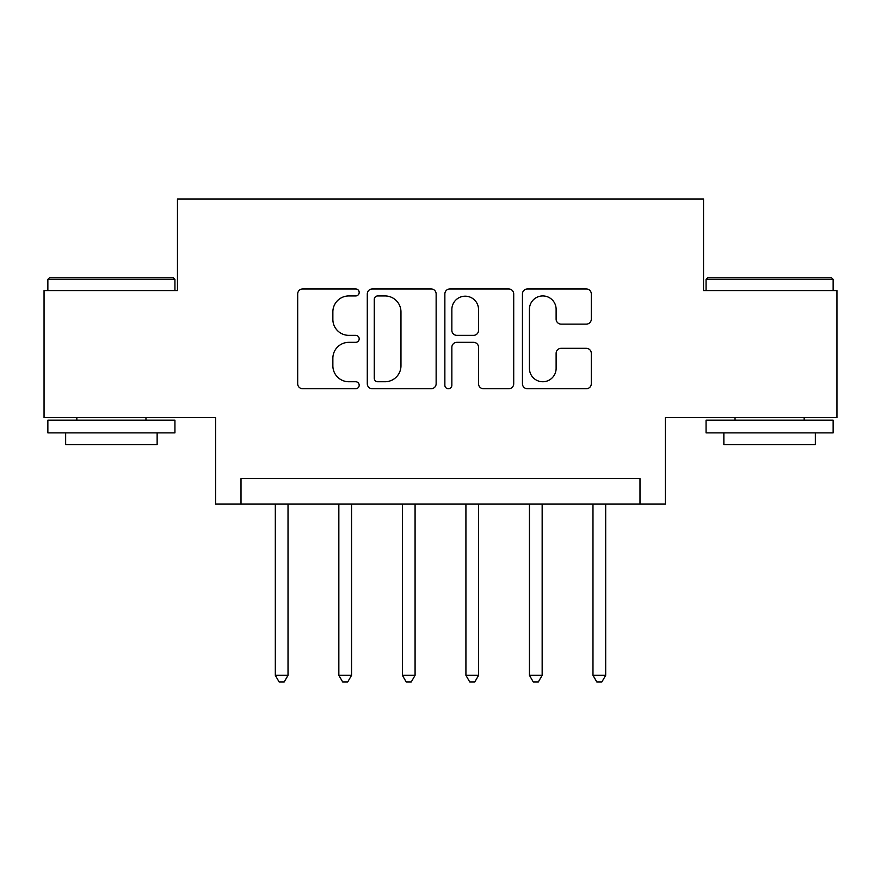 <?xml version="1.0" encoding="UTF-8"?>
<svg xmlns="http://www.w3.org/2000/svg" width="881" height="881" viewBox="0 0 881 881"><rect width="100%" height="100%" fill="white"/><g stroke="black" fill="none" stroke-linecap="round" stroke-linejoin="round"><path stroke-width="1.32" d="M359.184 292.448A3.491 3.491 0 0 0 355.682 288.957L302.679 288.957A4.989 4.989 0 0 0 297.69 293.946L297.69 383.753A4.989 4.989 0 0 0 302.679 388.741L355.682 388.741A3.491 3.491 0 0 0 359.184 385.239A3.491 3.491 0 0 0 355.682 381.748L348.832 381.748A15.968 15.968 0 0 1 332.864 365.791L332.864 358.303A15.968 15.968 0 0 1 348.832 342.335L355.682 342.335A3.491 3.491 0 0 0 359.184 338.844A3.491 3.491 0 0 0 355.682 335.353L348.832 335.353A15.968 15.968 0 0 1 332.864 319.385L332.864 311.907A15.968 15.968 0 0 1 348.832 295.939L355.682 295.939A3.491 3.491 0 0 0 359.184 292.448M586.306 324.131A4.989 4.989 0 0 0 591.294 319.142L591.294 293.946A4.989 4.989 0 0 0 586.306 288.957L527.433 288.957A4.989 4.989 0 0 0 522.444 293.946L522.444 383.753A4.989 4.989 0 0 0 527.433 388.741L586.306 388.741A4.989 4.989 0 0 0 591.294 383.753L591.294 353.314A4.989 4.989 0 0 0 586.306 348.325L561.109 348.325A4.989 4.989 0 0 0 556.12 353.314L556.12 368.401A13.347 13.347 0 0 1 542.773 381.748A13.347 13.347 0 0 1 529.426 368.401L529.426 309.286A13.347 13.347 0 0 1 542.773 295.939A13.347 13.347 0 0 1 556.12 309.286L556.12 319.142A4.989 4.989 0 0 0 561.109 324.131L586.306 324.131M639.991 504.031L665.408 504.031L665.408 417.627L836.95 417.627L836.95 290.565L703.534 290.565L703.534 199.073L177.466 199.073L177.466 290.565L44.05 290.565L44.05 417.627L215.592 417.627L215.592 504.031L639.991 504.031L639.991 478.625L241.009 478.625L241.009 504.031M436.139 293.946A4.989 4.989 0 0 0 431.15 288.957L372.278 288.957A4.989 4.989 0 0 0 367.289 293.946L367.289 383.753A4.989 4.989 0 0 0 372.278 388.741L431.15 388.741A4.989 4.989 0 0 0 436.139 383.753L436.139 293.946M449.85 288.957L508.722 288.957A4.989 4.989 0 0 1 513.711 293.946L513.711 383.753A4.989 4.989 0 0 1 508.722 388.741L483.526 388.741A4.989 4.989 0 0 1 478.537 383.753L478.537 347.323A4.989 4.989 0 0 0 473.549 342.335L456.843 342.335A4.989 4.989 0 0 0 451.854 347.323L451.854 385.239A3.491 3.491 0 0 1 448.363 388.741A3.491 3.491 0 0 1 444.861 385.239L444.861 293.946A4.989 4.989 0 0 1 449.85 288.957M377.762 295.939A3.491 3.491 0 0 0 374.271 299.43L374.271 378.257A3.491 3.491 0 0 0 377.762 381.748L384.997 381.748A15.968 15.968 0 0 0 400.965 365.791L400.965 311.907A15.968 15.968 0 0 0 384.997 295.939L377.762 295.939M478.537 309.539A13.347 13.347 0 0 0 465.201 296.192A13.347 13.347 0 0 0 451.854 309.539L451.854 330.364A4.989 4.989 0 0 0 456.843 335.353L473.549 335.353A4.989 4.989 0 0 0 478.537 330.364L478.537 309.539M275.312 504.031L275.312 675.32L288.021 675.32L288.021 504.031M288.021 675.32L284.211 681.927L279.123 681.927L275.312 675.32M338.844 504.031L338.844 675.32L351.552 675.32L351.552 504.031M351.552 675.32L347.742 681.927L342.654 681.927L338.844 675.32M402.375 504.031L402.375 675.32L415.083 675.32L415.083 504.031M415.083 675.32L411.273 681.927L406.196 681.927L402.375 675.32M465.917 504.031L465.917 675.32L478.625 675.32L478.625 504.031M478.625 675.32L474.804 681.927L469.727 681.927L465.917 675.32M529.448 504.031L529.448 675.32L542.156 675.32L542.156 504.031M542.156 675.32L538.346 681.927L533.258 681.927L529.448 675.32M49.391 277.856L173.403 277.856L174.934 279.376L47.86 279.376L49.391 277.856M111.391 432.879L47.86 432.879L47.86 420.171L174.934 420.171L174.934 432.879L111.391 432.879M157.137 432.879L157.137 444.564L65.657 444.564L65.657 432.879M707.597 277.856L831.609 277.856L833.14 279.376L706.066 279.376L707.597 277.856M769.609 432.879L706.066 432.879L706.066 420.171L833.14 420.171L833.14 432.879L769.609 432.879M815.343 432.879L815.343 444.564L723.863 444.564L723.863 432.879M592.979 504.031L592.979 675.32L605.688 675.32L605.688 504.031M605.688 675.32L601.877 681.927L596.789 681.927L592.979 675.32M47.86 290.565L47.86 279.376M76.834 420.171L76.834 417.627M145.96 420.171L145.96 417.627M174.934 290.565L174.934 279.376M706.066 290.565L706.066 279.376M735.04 420.171L735.04 417.627M804.166 420.171L804.166 417.627M833.14 290.565L833.14 279.376"/></g></svg>

